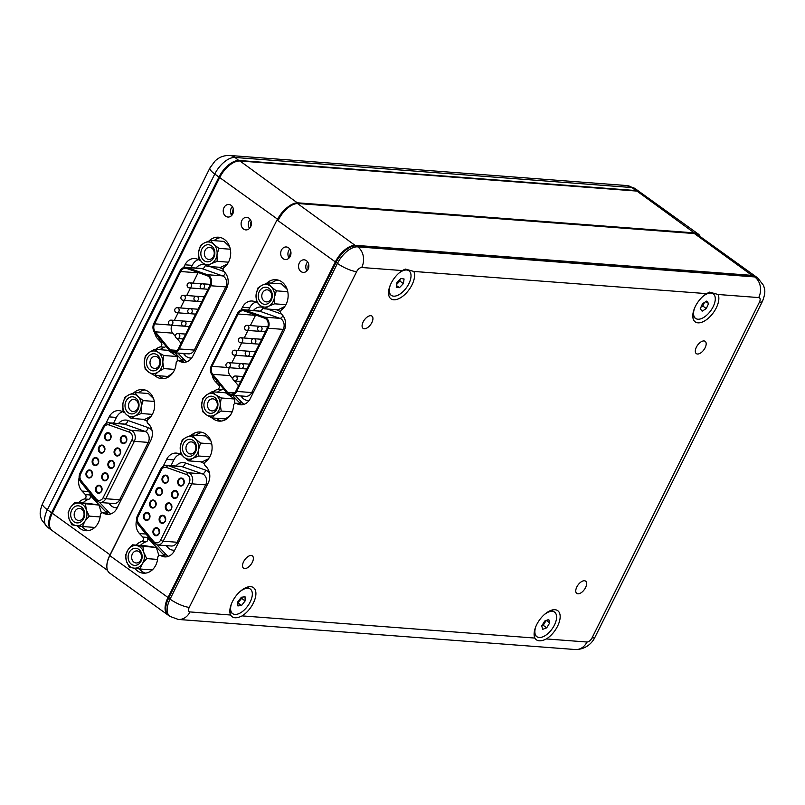 <?xml version="1.0" encoding="UTF-8"?>
<svg xmlns="http://www.w3.org/2000/svg" width="805" height="805" viewBox="0 0 805 805"><rect width="100%" height="100%" fill="white"/><g stroke="black" fill="none" stroke-linecap="round" stroke-linejoin="round"><path stroke-width="1.21" d="M133.7 392.89A16.13 13.182 -85.7 0 1 142.686 389.54A16.13 13.182 -85.7 0 1 152.688 413.7A16.13 13.182 -85.7 0 1 148.13 419.284A2.526 2.063 -85.7 0 0 147.979 423.531A12.608 10.294 -85.7 0 1 150.827 440.355L117.037 508.136A12.608 10.294 -85.7 0 1 107.317 514.395A12.608 10.294 -85.7 0 1 103.332 513.067A2.526 2.063 -85.7 0 0 100.293 515.22A16.13 13.182 -85.7 0 1 98.341 522.697A16.13 13.182 -85.7 0 1 85.904 530.706A16.13 13.182 -85.7 0 1 77.31 525.766M99.548 502.441L108.635 512.02L105.737 511.799L89.707 494.914A2.526 2.063 94.3 0 1 88.761 499.291A16.13 13.182 -85.7 0 0 82.945 502.964M88.761 499.291L84.414 498.959A2.526 2.063 -85.7 0 0 85.36 494.582L89.707 494.914M165.85 346.14A2.526 2.063 94.3 0 1 164.582 347.217A16.13 13.182 -85.7 0 0 160.024 349.702M164.582 347.217L160.235 346.885A2.526 2.063 -85.7 0 0 161.181 342.507L162.982 342.648M209.079 240.916A16.382 13.393 -85.7 0 1 218.527 237.213A16.382 13.393 -85.7 0 1 228.68 261.746A16.382 13.393 -85.7 0 1 224.122 267.371A2.526 2.063 -85.7 0 0 223.951 271.577A12.608 10.294 -85.7 0 1 226.648 288.281L192.858 356.062A12.608 10.294 -85.7 0 1 183.138 362.32A12.608 10.294 -85.7 0 1 179.163 360.992A2.526 2.063 -85.7 0 0 176.114 363.146A16.13 13.182 -85.7 0 1 174.162 370.622A16.13 13.182 -85.7 0 1 161.725 378.632A16.13 13.182 -85.7 0 1 154.721 375.462M241.882 220.469A6.299 5.152 -85.7 0 0 245.787 229.908A6.299 5.152 -85.7 0 0 250.647 226.779A6.299 5.152 -85.7 0 0 246.733 217.34A6.299 5.152 -85.7 0 0 241.882 220.469M250.224 219.443A6.299 5.152 -85.7 0 0 249.117 221.023A6.299 5.152 -85.7 0 0 249.54 228.358M223.991 207.61A6.299 5.152 -85.7 0 0 227.906 217.048A6.299 5.152 -85.7 0 0 232.766 213.919A6.299 5.152 -85.7 0 0 228.851 204.48A6.299 5.152 -85.7 0 0 223.991 207.61M232.333 206.583A6.299 5.152 -85.7 0 0 231.236 208.163A6.299 5.152 -85.7 0 0 231.659 215.499M220.681 237.596A16.382 13.393 -85.7 0 0 214.07 240.655M159.068 375.794A16.13 13.182 -85.7 0 0 163.918 378.581M81.919 526.44A16.13 13.182 -85.7 0 0 88.097 530.656M144.84 389.922A16.13 13.182 -85.7 0 0 138.561 392.77M168.124 615.101A20.165 10.405 -54.3 0 1 167.772 614.869A20.165 10.405 -54.3 0 1 167.953 597.612L335.333 261.897L277.131 220.047A20.165 10.405 125.7 0 1 287.053 207.66A20.165 10.405 -54.3 0 1 298.172 202.86L695.158 232.947A20.165 10.405 -54.3 0 1 698.237 234.014A20.165 10.405 -54.3 0 1 700.249 236.62M698.237 234.014L640.035 192.154A20.165 10.405 125.7 0 0 636.956 191.087L239.971 161A20.165 10.405 125.7 0 0 235.593 161.714A20.165 10.405 125.7 0 0 219.685 177.563L52.305 513.278A20.165 10.405 125.7 0 0 49.407 523.572A20.165 10.405 125.7 0 0 52.124 530.525L107.558 570.393M160.235 346.885A16.13 13.182 -85.7 0 0 155.677 349.37M154.671 332.525A12.608 10.294 -85.7 0 0 157.85 338.996L161.181 342.507M200.334 260.518L197.597 259.28A12.608 10.294 -85.7 0 0 194.719 258.546A12.608 10.294 -85.7 0 0 184.999 264.805L183.631 267.562M84.414 498.959A16.13 13.182 -85.7 0 0 78.598 502.632M79.132 477.788A12.608 10.294 -85.7 0 0 82.029 491.07L85.36 494.582M124.544 412.603L121.776 411.355A12.608 10.294 -85.7 0 0 118.899 410.62A12.608 10.294 -85.7 0 0 109.178 416.879L105.717 423.812M198.322 259.613A12.608 10.294 -85.7 0 0 192.244 265.358L191.097 267.663M177.905 353.043L184.456 359.946A12.608 10.294 -85.7 0 0 186.82 361.787M122.501 411.687A12.608 10.294 -85.7 0 0 116.423 417.433L113.565 423.168M108.635 512.02A12.608 10.294 -85.7 0 0 110.999 513.862M699.776 236.288A19.662 10.143 125.7 0 0 695.299 233.631L298.313 203.544A19.662 10.143 125.7 0 0 278.53 219.695M49.417 523.32A19.662 10.143 -54.3 0 1 49.427 523.079A19.662 10.143 -54.3 0 1 52.245 513.047L219.624 177.331A19.662 10.143 -54.3 0 1 235.13 161.875A19.662 10.143 -54.3 0 1 235.362 161.795A19.662 10.143 125.7 0 0 219.624 177.331L52.245 513.047A19.662 10.143 125.7 0 0 49.417 523.32M105.737 511.799A12.608 10.294 -85.7 0 0 107.679 513.399L103.332 513.067M142.978 419.284L147.124 421.146M184.456 359.946L181.558 359.724A12.608 10.294 -85.7 0 0 183.5 361.324L179.163 360.992M181.558 359.724L175.007 352.821M218.839 267.22L223.136 269.162M102.537 512.805L106.884 513.137A2.526 2.063 94.3 0 1 107.679 513.399M178.358 360.731L182.705 361.063A2.526 2.063 94.3 0 1 183.5 361.324M51.782 530.264A20.165 10.405 -54.3 0 1 51.419 530.022A20.165 10.405 -54.3 0 1 51.601 512.775L218.98 177.06A20.165 10.405 -54.3 0 1 239.266 160.497L636.262 190.584A20.165 10.405 -54.3 0 1 639.331 191.65A20.165 10.405 -54.3 0 1 639.673 191.912M206.714 261.776A8.573 7.004 94.3 0 1 200.928 252.166A8.573 7.004 94.3 0 1 208.978 244.801A8.573 7.004 94.3 0 1 214.764 254.41A8.573 7.004 94.3 0 1 206.714 261.776M210.095 247.407A6.048 4.941 -85.7 0 0 209.753 247.366A6.048 4.941 -85.7 0 0 204.39 252.81A6.048 4.941 -85.7 0 0 208.495 259.391A6.048 4.941 -85.7 0 0 208.837 259.431A6.048 4.941 -85.7 0 0 214.211 253.978A6.048 4.941 -85.7 0 0 210.095 247.407M210.578 240.393L213.728 244.297A11.34 9.268 -85.7 0 0 209.34 242.053A11.34 9.268 -85.7 0 0 204.561 242.818L210.578 240.393L224.062 241.409L229.667 246.793M207.127 266.334L201.975 262.279A11.34 9.268 -85.7 0 0 211.131 263.758A11.34 9.268 -85.7 0 0 217.008 254.772A11.34 9.268 -85.7 0 0 213.728 244.297L218.88 248.363L217.008 254.772L217.149 261.333L211.131 263.758L207.127 266.334L220.61 267.361L227.342 264M201.975 262.279L198.835 258.365L198.684 251.804L200.556 245.394L204.561 242.818A11.34 9.268 -85.7 0 0 198.684 251.804A11.34 9.268 -85.7 0 0 201.975 262.279M217.149 261.333L228.459 262.189M218.88 248.363L230.321 249.228M153.483 370.843A8.573 7.004 94.3 0 1 146.49 362.522A8.573 7.004 94.3 0 1 153.524 353.727A8.573 7.004 94.3 0 1 160.517 362.049A8.573 7.004 94.3 0 1 153.483 370.843M154.963 356.353A6.048 4.941 -85.7 0 0 150.002 362.29A6.048 4.941 -85.7 0 0 154.49 368.428A6.048 4.941 -85.7 0 0 154.942 368.438A6.048 4.941 -85.7 0 0 159.893 362.502A6.048 4.941 -85.7 0 0 155.405 356.363A6.048 4.941 -85.7 0 0 154.963 356.353M154.54 349.279L158.162 352.318A11.34 9.268 -85.7 0 0 153.524 350.96A11.34 9.268 -85.7 0 0 148.885 352.63L154.54 349.279L168.024 350.306L177.291 356.524L177.281 361.012M154.48 375.442L148.845 372.252A11.34 9.268 -85.7 0 0 158.122 371.94A11.34 9.268 -85.7 0 0 162.781 361.968A11.34 9.268 -85.7 0 0 158.162 352.318L163.807 355.508L162.781 361.968L163.777 368.589L158.122 371.94L154.48 375.442L167.963 376.468L172.803 372.896M148.845 372.252L145.212 369.223L144.216 362.602L145.242 356.142L148.885 352.63A11.34 9.268 -85.7 0 0 144.216 362.602A11.34 9.268 -85.7 0 0 148.845 372.252M163.777 368.589L174.705 369.415M163.807 355.508L177.291 356.524M130.812 413.84A8.573 7.004 94.3 0 1 125.117 404.14A8.573 7.004 94.3 0 1 133.238 396.885A8.573 7.004 94.3 0 1 138.933 406.585A8.573 7.004 94.3 0 1 130.812 413.84M134.334 399.491A6.048 4.941 -85.7 0 0 133.932 399.441A6.048 4.941 -85.7 0 0 128.569 404.855A6.048 4.941 -85.7 0 0 132.614 411.456A6.048 4.941 -85.7 0 0 133.016 411.506A6.048 4.941 -85.7 0 0 138.38 406.092A6.048 4.941 -85.7 0 0 134.334 399.491M134.888 392.488L137.987 396.452A11.34 9.268 -85.7 0 0 133.63 394.148A11.34 9.268 -85.7 0 0 128.84 394.842L134.888 392.488L148.372 393.504L153.503 398.566M131.185 418.389L126.063 414.263A11.34 9.268 -85.7 0 0 135.21 415.883A11.34 9.268 -85.7 0 0 141.167 406.978A11.34 9.268 -85.7 0 0 137.987 396.452L143.099 400.578L141.167 406.978L141.247 413.529L135.21 415.883L131.185 418.389L144.659 419.415L151.068 416.316M126.063 414.263L122.964 410.298L122.883 403.748L124.815 397.348L128.84 394.842A11.34 9.268 -85.7 0 0 122.883 403.748A11.34 9.268 -85.7 0 0 126.063 414.263M141.247 413.529L152.326 414.374M143.099 400.578L154.308 401.433M73.255 521.157A8.573 7.004 94.3 0 1 72.239 509.163A8.573 7.004 94.3 0 1 82.11 507.563A8.573 7.004 94.3 0 1 83.116 519.557A8.573 7.004 94.3 0 1 73.255 521.157M82.261 509.666A6.048 4.941 -85.7 0 0 79.584 508.438A6.048 4.941 -85.7 0 0 74.543 512.352A6.048 4.941 -85.7 0 0 76.002 519.265A6.048 4.941 -85.7 0 0 78.669 520.503A6.048 4.941 -85.7 0 0 83.71 516.579A6.048 4.941 -85.7 0 0 82.261 509.666M85.461 504.041L86.356 510.008A11.34 9.268 -85.7 0 0 83.539 505.359A11.34 9.268 -85.7 0 0 79.162 503.125L98.934 505.067L88.359 503.377L74.875 502.35L79.162 503.125A11.34 9.268 -85.7 0 0 70.488 507.472L74.875 502.35M101.47 513.077L98.934 505.067M71.917 524.83L69.009 518.712L68.113 512.745L70.488 507.472A11.34 9.268 -85.7 0 0 69.009 518.712A11.34 9.268 -85.7 0 0 76.203 525.595L71.917 524.83M82.502 526.52L76.203 525.595A11.34 9.268 -85.7 0 0 84.877 521.248A11.34 9.268 -85.7 0 0 86.356 510.008L89.275 516.126L84.877 521.248L82.502 526.52L94.789 527.446M89.275 516.126L100.122 516.941M183.802 321.094L171.203 320.138A2.526 2.063 94.3 0 1 170.821 325.16L183.862 326.156A2.526 2.063 -85.7 0 0 184.234 326.136M190 308.667L177.392 307.711A2.526 2.063 94.3 0 1 177.019 312.743L190.05 313.729A2.526 2.063 -85.7 0 0 190.423 313.709M196.189 296.24L183.59 295.284A2.526 2.063 94.3 0 1 183.208 300.315L196.249 301.301A2.526 2.063 -85.7 0 0 196.621 301.291M202.387 283.813L189.789 282.857A2.526 2.063 94.3 0 1 189.406 287.888L202.447 288.874A2.526 2.063 -85.7 0 0 202.82 288.864M210.014 285.252A6.551 5.353 -85.7 0 0 208.284 276.306A6.551 5.353 -85.7 0 0 207.096 275.682L186.851 268.508A6.551 5.353 -85.7 0 0 185.703 268.266A6.551 5.353 -85.7 0 0 180.652 271.526L154.57 323.841A6.551 5.353 -85.7 0 0 155.285 331.821L170.107 349.873A6.551 5.353 -85.7 0 0 173.457 351.694A6.551 5.353 -85.7 0 0 178.509 348.444L210.014 285.252M208.716 275.431A7.567 6.178 -85.7 0 0 207.348 274.716L187.102 267.542A7.567 6.178 -85.7 0 0 185.784 267.26A7.567 6.178 -85.7 0 0 179.958 271.013L153.866 323.338A7.567 6.178 -85.7 0 0 154.691 332.546L169.513 350.588A7.567 6.178 -85.7 0 0 173.377 352.701A7.567 6.178 -85.7 0 0 179.203 348.947L210.709 285.755A7.567 6.178 -85.7 0 0 208.716 275.431M198.201 272.533A6.551 5.353 -85.7 0 0 198.04 272.835L192.928 283.098M190.493 287.969L186.73 295.526M184.305 300.396L180.531 307.953M178.106 312.823L174.343 320.37M171.908 325.25A6.551 5.353 -85.7 0 0 172.673 333.139L175.389 336.45M176.969 338.382L181.044 343.343M232.705 211.826L231.236 214.784M191.147 435.364A16.13 13.182 -85.7 0 1 200.123 432.023A16.13 13.182 -85.7 0 1 210.125 456.173A16.13 13.182 -85.7 0 1 205.567 461.768A2.526 2.063 -85.7 0 0 205.426 466.004A12.608 10.294 -85.7 0 1 208.264 482.839L174.474 550.61A12.608 10.294 -85.7 0 1 164.753 556.879A12.608 10.294 -85.7 0 1 160.779 555.551A2.526 2.063 -85.7 0 0 157.74 557.704A16.13 13.182 -85.7 0 1 155.788 565.17A16.13 13.182 -85.7 0 1 143.34 573.19A16.13 13.182 -85.7 0 1 134.757 568.25M156.995 544.925L166.082 554.494L163.184 554.283L147.154 537.388A2.526 2.063 94.3 0 1 146.198 541.765A16.13 13.182 -85.7 0 0 140.392 545.448M146.198 541.765L141.851 541.433A2.526 2.063 -85.7 0 0 142.807 537.066L147.154 537.388M223.297 388.614A2.526 2.063 94.3 0 1 222.019 389.69A16.13 13.182 -85.7 0 0 217.471 392.176M222.019 389.69L217.672 389.368A2.526 2.063 -85.7 0 0 218.628 384.991L220.429 385.122M266.525 283.4A16.382 13.393 -85.7 0 1 275.964 279.697A16.382 13.393 -85.7 0 1 286.127 304.23A16.382 13.393 -85.7 0 1 281.559 309.855A2.526 2.063 -85.7 0 0 281.398 314.061A12.608 10.294 -85.7 0 1 284.084 330.764L250.295 398.535A12.608 10.294 -85.7 0 1 240.574 404.804A12.608 10.294 -85.7 0 1 236.6 403.476A2.526 2.063 -85.7 0 0 233.561 405.629A16.13 13.182 -85.7 0 1 231.609 413.096A16.13 13.182 -85.7 0 1 219.171 421.116A16.13 13.182 -85.7 0 1 212.168 417.936M299.319 262.953A6.299 5.152 -85.7 0 0 303.223 272.392A6.299 5.152 -85.7 0 0 308.084 269.252A6.299 5.152 -85.7 0 0 304.179 259.824A6.299 5.152 -85.7 0 0 299.319 262.953M307.661 261.927A6.299 5.152 -85.7 0 0 306.564 263.507A6.299 5.152 -85.7 0 0 306.987 270.832M281.438 250.093A6.299 5.152 -85.7 0 0 285.342 259.532A6.299 5.152 -85.7 0 0 290.202 256.393A6.299 5.152 -85.7 0 0 286.298 246.964A6.299 5.152 -85.7 0 0 281.438 250.093M289.78 249.067A6.299 5.152 -85.7 0 0 288.683 250.647A6.299 5.152 -85.7 0 0 289.106 257.972M278.127 280.08A16.382 13.393 -85.7 0 0 271.516 283.139M216.505 418.268A16.13 13.182 -85.7 0 0 221.355 421.055M139.366 568.914A16.13 13.182 -85.7 0 0 145.534 573.13M202.286 432.406A16.13 13.182 -85.7 0 0 196.007 435.243M402.319 270.571A18.153 9.358 125.7 0 0 391.129 283.3A18.153 9.358 125.7 0 0 388.523 292.557A18.153 9.358 125.7 0 0 397.288 299.279A18.153 9.358 125.7 0 0 411.989 284.879A18.153 9.358 125.7 0 0 413.851 271.446L405.338 269.071L402.319 270.571L361.717 267.502A5.041 2.596 125.7 0 0 356.645 271.637A15.124 3.894 26.5 0 1 337.436 263.416L336.037 262.41L168.648 598.115A20.165 10.405 125.7 0 0 165.76 608.409A20.165 10.405 125.7 0 0 168.466 615.372L169.875 616.378A20.165 10.405 -54.3 0 1 170.056 599.131L337.436 263.416A20.165 10.405 -54.3 0 1 357.722 246.853L754.708 276.93A20.165 10.405 -54.3 0 1 757.787 278.007L756.388 276.99A20.165 10.405 125.7 0 0 753.309 275.924L356.323 245.847A20.165 10.405 125.7 0 0 351.936 246.551A20.165 10.405 125.7 0 0 336.037 262.41L168.587 597.894L335.977 262.178A19.662 10.143 -54.3 0 1 351.483 246.722A19.662 10.143 -54.3 0 1 351.704 246.642A19.662 10.143 125.7 0 0 335.977 262.178L335.333 261.897A20.165 10.405 -54.3 0 1 355.619 245.344L752.605 275.421A20.165 10.405 -54.3 0 1 755.684 276.487A20.165 10.405 -54.3 0 1 756.026 276.759M217.672 389.368A16.13 13.182 -85.7 0 0 213.124 391.844M212.107 374.999A12.608 10.294 -85.7 0 0 215.297 381.479L218.628 384.991M257.781 302.992L255.034 301.764A12.608 10.294 -85.7 0 0 252.156 301.02A12.608 10.294 -85.7 0 0 242.446 307.289L241.067 310.036M141.851 541.433A16.13 13.182 -85.7 0 0 136.045 545.116M136.568 520.272A12.608 10.294 -85.7 0 0 139.476 533.554L142.807 537.066M181.99 455.087L179.213 453.839A12.608 10.294 -85.7 0 0 176.335 453.094A12.608 10.294 -85.7 0 0 166.625 459.363L163.163 466.296M106.864 565.804A19.662 10.143 -54.3 0 1 106.864 565.563A19.662 10.143 -54.3 0 1 109.691 555.531L277.071 219.815L109.752 555.752A20.165 10.405 125.7 0 0 106.854 566.046A20.165 10.405 125.7 0 0 109.561 573.009L167.772 614.869M255.769 302.086A12.608 10.294 -85.7 0 0 249.691 307.832L248.534 310.136M235.352 395.527L241.903 402.43A12.608 10.294 -85.7 0 0 244.257 404.271M179.948 454.161A12.608 10.294 -85.7 0 0 173.87 459.907L171.002 465.642M166.082 554.494A12.608 10.294 -85.7 0 0 168.436 556.346M109.691 555.531L168.587 597.894A19.662 10.143 125.7 0 0 165.77 608.167A19.662 10.143 -54.3 0 1 165.77 607.926A19.662 10.143 -54.3 0 1 168.587 597.894L170.056 599.131A15.124 3.894 26.5 0 0 189.266 607.352A5.041 2.596 125.7 0 0 189.99 611.931L230.592 615.01C232.615 618.371 236.459 618.663 242.124 615.885A18.153 9.358 125.7 0 0 253.303 603.156A18.153 9.358 125.7 0 0 246.763 587.308A18.153 9.358 125.7 0 0 232.444 601.577A18.153 9.358 125.7 0 0 229.838 610.834A18.153 9.358 125.7 0 0 230.592 615.01M163.184 554.283A12.608 10.294 -85.7 0 0 165.126 555.883L160.779 555.551M200.425 461.758L204.561 463.63M241.903 402.43L239.005 402.208A12.608 10.294 -85.7 0 0 240.947 403.808L236.6 403.476M239.005 402.208L232.454 395.305M276.276 309.704L280.583 311.646M159.984 555.279L164.331 555.611A2.526 2.063 94.3 0 1 165.126 555.883M235.805 403.214L240.152 403.536A2.526 2.063 94.3 0 1 240.947 403.808M363.166 321.899A7.567 3.904 125.7 0 0 363.095 328.37A7.567 3.904 125.7 0 0 371.86 322.564A7.567 3.904 125.7 0 0 371.92 316.093A7.567 3.904 125.7 0 0 363.166 321.899M696.395 347.156A7.567 3.904 125.7 0 0 696.325 353.626A7.567 3.904 125.7 0 0 705.089 347.81A7.567 3.904 125.7 0 0 705.16 341.34A7.567 3.904 125.7 0 0 696.395 347.156M576.843 586.946A7.567 3.904 125.7 0 0 576.772 593.416A7.567 3.904 125.7 0 0 585.537 587.61A7.567 3.904 125.7 0 0 585.597 581.14A7.567 3.904 125.7 0 0 576.843 586.946M243.603 561.699A7.567 3.904 125.7 0 0 243.533 568.169A7.567 3.904 125.7 0 0 252.297 562.353A7.567 3.904 125.7 0 0 252.368 555.893A7.567 3.904 125.7 0 0 243.603 561.699M546.384 638.939A18.153 9.358 125.7 0 0 557.563 626.21A18.153 9.358 125.7 0 0 551.012 610.361A18.153 9.358 125.7 0 0 536.704 624.63A18.153 9.358 125.7 0 0 534.097 633.887A18.153 9.358 125.7 0 0 534.842 638.063C536.875 641.424 540.719 641.716 546.384 638.939L586.976 642.018A5.041 2.596 125.7 0 0 592.047 637.872L759.427 302.157A5.041 2.596 125.7 0 0 758.702 297.578L718.11 294.499L709.597 292.124L706.579 293.634A18.153 9.358 125.7 0 0 695.389 306.353A18.153 9.358 125.7 0 0 692.783 315.62A18.153 9.358 125.7 0 0 701.547 322.332A18.153 9.358 125.7 0 0 716.249 307.933A18.153 9.358 125.7 0 0 718.11 294.499M398.717 273.298A15.124 7.798 -54.3 0 1 408.99 270.802A15.124 7.798 -54.3 0 1 408.507 284.406A15.124 7.798 -54.3 0 1 391.331 295.365L390.626 294.851A15.124 7.798 -54.3 0 1 388.644 290.977M391.331 295.365A15.124 7.798 -54.3 0 1 390.415 284.829M400.87 278.48L396.946 282.575L396.231 287.174L399.451 287.677L403.375 283.591L404.08 278.993L400.87 278.48M403.959 269.665A15.124 7.798 -54.3 0 1 408.286 270.299L408.99 270.802M396.664 284.406L399.864 281.066L400.145 279.234M399.864 281.066L403.375 283.591M396.483 285.554L399.451 287.677M240.031 591.564A15.124 7.798 -54.3 0 1 250.305 589.079A15.124 7.798 -54.3 0 1 250.979 600.198A15.124 7.798 -54.3 0 1 232.645 613.631L231.941 613.128A15.124 7.798 -54.3 0 1 229.958 609.254M232.645 613.631A15.124 7.798 -54.3 0 1 231.729 603.096M241.399 597.23L237.807 601.798L237.888 605.923L241.55 605.481L245.133 600.912L245.052 596.787L241.399 597.23M245.294 587.932A15.124 7.798 -54.3 0 1 249.6 588.576L250.305 589.079M237.837 602.985L241.631 598.387L241.601 597.199M241.631 598.387L245.133 600.912M238.049 602.965L241.55 605.481M544.291 614.628A15.124 7.798 -54.3 0 1 554.565 612.132A15.124 7.798 -54.3 0 1 556.154 620.474A15.124 7.798 -54.3 0 1 547.541 633.897A15.124 7.798 -54.3 0 1 536.905 636.695L536.2 636.181A15.124 7.798 -54.3 0 1 534.218 632.307M536.905 636.695A15.124 7.798 -54.3 0 1 535.315 628.353A15.124 7.798 -54.3 0 1 535.989 626.159M544.754 621.007L541.725 625.928L542.701 629.329L546.706 627.82L549.745 622.899L548.769 619.488L544.754 621.007M549.553 610.985A15.124 7.798 -54.3 0 1 553.86 611.629L554.565 612.132M546.303 620.424L549.745 622.899M541.775 625.837L543.204 625.294L546.182 620.464M543.204 625.294L546.706 627.82M702.976 296.351A15.124 7.798 -54.3 0 1 713.25 293.855A15.124 7.798 -54.3 0 1 715.273 299.38A15.124 7.798 -54.3 0 1 707.474 314.493A15.124 7.798 -54.3 0 1 695.59 318.418L694.886 317.915A15.124 7.798 -54.3 0 1 692.904 314.031M695.59 318.418A15.124 7.798 -54.3 0 1 693.568 312.893A15.124 7.798 -54.3 0 1 694.675 307.882M702.513 303.696L700.239 308.738L702.141 311.173L706.317 308.577L708.591 303.535L706.689 301.1L702.513 303.696M708.219 292.718A15.124 7.798 -54.3 0 1 712.546 293.352L713.25 293.855M705.894 301.593L708.591 303.535M700.913 307.238L702.815 306.051L704.415 302.519M702.815 306.051L706.317 308.577M264.161 304.26A8.573 7.004 94.3 0 1 258.365 294.65A8.573 7.004 94.3 0 1 266.415 287.274A8.573 7.004 94.3 0 1 272.211 296.884A8.573 7.004 94.3 0 1 264.161 304.26M267.532 289.88A6.048 4.941 -85.7 0 0 267.2 289.84A6.048 4.941 -85.7 0 0 261.826 295.294A6.048 4.941 -85.7 0 0 265.942 301.865A6.048 4.941 -85.7 0 0 266.284 301.905A6.048 4.941 -85.7 0 0 271.647 296.461A6.048 4.941 -85.7 0 0 267.532 289.88M268.025 282.867L271.164 286.781A11.34 9.268 -85.7 0 0 266.787 284.527A11.34 9.268 -85.7 0 0 262.007 285.292L268.025 282.867L281.509 283.893L287.103 289.267M264.573 308.818L259.411 304.753A11.34 9.268 -85.7 0 0 268.578 306.242A11.34 9.268 -85.7 0 0 274.455 297.246A11.34 9.268 -85.7 0 0 271.164 286.781L276.326 290.836L274.455 297.246L274.596 303.817L268.578 306.242L264.573 308.818L278.047 309.834L284.789 306.474M259.411 304.753L256.272 300.849L256.131 294.288L258.002 287.878L262.007 285.292A11.34 9.268 -85.7 0 0 256.131 294.288A11.34 9.268 -85.7 0 0 259.411 304.753M274.596 303.817L285.896 304.672M276.326 290.836L287.767 291.702M210.93 413.327A8.573 7.004 94.3 0 1 203.927 405.006A8.573 7.004 94.3 0 1 210.96 396.201A8.573 7.004 94.3 0 1 217.954 404.523A8.573 7.004 94.3 0 1 210.93 413.327M212.409 398.837A6.048 4.941 -85.7 0 0 207.449 404.774A6.048 4.941 -85.7 0 0 211.936 410.902A6.048 4.941 -85.7 0 0 212.379 410.912A6.048 4.941 -85.7 0 0 217.34 404.975A6.048 4.941 -85.7 0 0 212.852 398.837A6.048 4.941 -85.7 0 0 212.409 398.837M211.987 391.763L215.609 394.792A11.34 9.268 -85.7 0 0 210.97 393.434A11.34 9.268 -85.7 0 0 206.322 395.114L211.987 391.763L225.46 392.78L234.728 399.008L234.718 403.486M211.926 417.926L206.281 414.736A11.34 9.268 -85.7 0 0 215.569 414.414A11.34 9.268 -85.7 0 0 220.228 404.452A11.34 9.268 -85.7 0 0 215.609 394.792L221.254 397.982L220.228 404.452L221.224 411.063L215.569 414.414L211.926 417.926L225.4 418.942L230.25 415.37M206.281 414.736L202.659 411.697L201.663 405.086L202.689 398.616L206.322 395.114A11.34 9.268 -85.7 0 0 201.663 405.086A11.34 9.268 -85.7 0 0 206.281 414.736M221.224 411.063L232.152 411.888M221.254 397.982L234.728 399.008M188.259 456.314A8.573 7.004 94.3 0 1 182.564 446.614A8.573 7.004 94.3 0 1 190.684 439.369A8.573 7.004 94.3 0 1 196.38 449.059A8.573 7.004 94.3 0 1 188.259 456.314M191.771 441.965A6.048 4.941 -85.7 0 0 191.379 441.915A6.048 4.941 -85.7 0 0 186.005 447.328A6.048 4.941 -85.7 0 0 190.061 453.929A6.048 4.941 -85.7 0 0 190.463 453.98A6.048 4.941 -85.7 0 0 195.826 448.566A6.048 4.941 -85.7 0 0 191.771 441.965M192.335 434.962L195.434 438.936A11.34 9.268 -85.7 0 0 191.077 436.622A11.34 9.268 -85.7 0 0 186.287 437.316L192.335 434.962L205.808 435.988L210.95 441.049M188.622 460.873L183.51 456.747A11.34 9.268 -85.7 0 0 192.647 458.367A11.34 9.268 -85.7 0 0 198.614 449.462A11.34 9.268 -85.7 0 0 195.434 438.936L200.546 443.062L198.614 449.462L198.694 456.012L192.647 458.367L188.622 460.873L202.105 461.889L208.515 458.8M183.51 456.747L180.411 452.772L180.33 446.222L182.262 439.822L186.287 437.316A11.34 9.268 -85.7 0 0 180.33 446.222A11.34 9.268 -85.7 0 0 183.51 456.747M198.694 456.012L209.773 456.848M200.546 443.062L211.755 443.907M130.692 563.641A8.573 7.004 94.3 0 1 129.686 551.636A8.573 7.004 94.3 0 1 139.557 550.036A8.573 7.004 94.3 0 1 140.563 562.041A8.573 7.004 94.3 0 1 130.692 563.641M139.698 552.15A6.048 4.941 -85.7 0 0 137.031 550.912A6.048 4.941 -85.7 0 0 131.99 554.836A6.048 4.941 -85.7 0 0 133.449 561.749A6.048 4.941 -85.7 0 0 136.115 562.977A6.048 4.941 -85.7 0 0 141.157 559.062A6.048 4.941 -85.7 0 0 139.698 552.15M142.898 546.525L143.803 552.482A11.34 9.268 -85.7 0 0 140.986 547.833A11.34 9.268 -85.7 0 0 136.598 545.599L156.381 547.541L145.796 545.85L132.322 544.834L136.598 545.599A11.34 9.268 -85.7 0 0 127.925 549.956L132.322 544.834M158.907 555.561L156.381 547.541M129.364 567.314L126.445 561.196L125.55 555.229L127.925 549.956A11.34 9.268 -85.7 0 0 126.445 561.196A11.34 9.268 -85.7 0 0 133.64 568.078L129.364 567.314M139.949 568.994L133.64 568.078A11.34 9.268 -85.7 0 0 142.324 563.721A11.34 9.268 -85.7 0 0 143.803 552.482L146.711 558.6L142.324 563.721L139.949 568.994L152.236 569.93M146.711 558.6L157.559 559.425M241.248 363.568L228.64 362.612A2.526 2.063 94.3 0 1 228.258 367.644L241.299 368.63A2.526 2.063 -85.7 0 0 241.671 368.62M247.437 351.141L234.839 350.195A2.526 2.063 94.3 0 1 234.456 355.216L247.497 356.202A2.526 2.063 -85.7 0 0 247.87 356.192M253.635 338.724L241.037 337.768A2.526 2.063 94.3 0 1 240.655 342.789L253.696 343.775A2.526 2.063 -85.7 0 0 254.068 343.765M259.834 326.297L247.226 325.341A2.526 2.063 94.3 0 1 246.843 330.362L259.884 331.358A2.526 2.063 -85.7 0 0 260.257 331.338M267.451 327.726A6.551 5.353 -85.7 0 0 265.72 318.78A6.551 5.353 -85.7 0 0 264.533 318.156L244.297 310.982A6.551 5.353 -85.7 0 0 243.15 310.74A6.551 5.353 -85.7 0 0 238.099 314L212.007 366.315A6.551 5.353 -85.7 0 0 212.721 374.305L227.543 392.347A6.551 5.353 -85.7 0 0 230.894 394.178A6.551 5.353 -85.7 0 0 235.946 390.918L267.451 327.726M266.153 317.915A7.567 6.178 -85.7 0 0 264.785 317.19L244.549 310.016A7.567 6.178 -85.7 0 0 243.231 309.734A7.567 6.178 -85.7 0 0 237.395 313.497L211.313 365.812A7.567 6.178 -85.7 0 0 212.138 375.029L226.95 393.071A7.567 6.178 -85.7 0 0 230.824 395.185A7.567 6.178 -85.7 0 0 236.65 391.421L268.156 328.239A7.567 6.178 -85.7 0 0 266.153 317.915M255.648 315.007A6.551 5.353 -85.7 0 0 255.487 315.319L250.365 325.572M247.94 330.452L244.177 337.999M241.742 342.87L237.978 350.427M235.553 355.297L231.78 362.854M229.355 367.724A6.551 5.353 -85.7 0 0 230.109 375.623L232.826 378.934M234.416 380.856L238.491 385.826M290.152 254.3L288.673 257.258M277.433 219.091L214.774 174.031L47.394 509.746A20.165 10.405 125.7 0 0 47.213 526.993L51.419 530.022M298.313 203.544L239.971 161M110.044 554.806L47.394 509.746A15.124 3.894 26.5 0 1 42.554 503.658C38.62 513.791 40.542 515.955 41.437 519.537L47.213 526.993M695.299 233.631L636.956 191.087M88.57 491.563L82.029 491.07M116.423 417.433L109.178 416.879M160.125 339.167L157.85 338.996M192.244 265.358L184.999 264.805M239.367 160.98L235.06 157.468A20.165 10.405 125.7 0 0 214.774 174.031A15.124 3.894 26.5 0 1 209.934 167.943L214.925 161.171C218.869 157.237 223.79 155.335 229.687 155.466A15.124 12.357 94.3 0 1 235.06 157.468L632.046 187.555L636.342 191.037M635.125 188.622A20.165 10.405 125.7 0 0 632.046 187.555A15.124 12.357 94.3 0 0 626.672 185.553L635.125 188.622L639.331 191.65M210.377 284.376L202.84 283.813A2.526 2.063 94.3 0 1 202.458 288.834A2.526 2.063 94.3 0 1 201.562 288.502M204.249 296.814L196.651 296.23A2.526 2.063 94.3 0 1 196.269 301.261A2.526 2.063 94.3 0 1 195.374 300.929M198.05 309.231L190.453 308.657A2.526 2.063 94.3 0 1 190.071 313.688A2.526 2.063 94.3 0 1 189.175 313.356M191.862 321.658L184.254 321.084A2.526 2.063 94.3 0 1 183.872 326.116A2.526 2.063 94.3 0 1 182.977 325.784M185.663 334.085L178.056 333.512A2.526 2.063 94.3 0 1 177.684 338.543A2.526 2.063 94.3 0 1 176.788 338.201M171.203 320.138A2.526 2.526 0 0 0 169.543 324.697A2.526 2.526 0 0 0 170.821 325.16A2.526 2.063 94.3 0 1 169.925 324.828M177.392 307.711A2.526 2.526 0 0 0 175.732 312.27A2.526 2.526 0 0 0 177.019 312.743A2.526 2.063 94.3 0 1 176.114 312.4M183.59 295.284A2.526 2.526 0 0 0 181.93 299.842A2.526 2.526 0 0 0 183.208 300.315A2.526 2.063 94.3 0 1 182.312 299.983M189.789 282.857A2.526 2.526 0 0 0 188.129 287.415A2.526 2.526 0 0 0 189.406 287.888A2.526 2.063 94.3 0 1 188.511 287.556M210.709 285.755L225.782 286.892A4.035 1.036 -153.5 0 1 227.131 287.194M173.377 352.701L188.44 353.848A7.567 6.178 -85.7 0 0 194.277 350.084L225.782 286.892A7.567 6.178 -85.7 0 0 223.78 276.578A7.567 6.178 -85.7 0 0 222.411 275.853L202.176 268.679A7.567 6.178 -85.7 0 0 200.848 268.397L185.784 267.26M207.348 274.716L222.411 275.853A4.035 2.274 -70.5 0 0 225.42 273.106M209.914 266.546L223.86 271.486M191.64 358.044A11.592 9.479 94.3 0 1 184.536 354.804L183.429 353.465M196.007 268.035A11.592 9.479 94.3 0 1 205.023 264.835M187.102 267.542L202.176 268.679A4.035 2.274 -70.5 0 0 205.456 265.157M179.203 348.947L194.277 350.084A4.035 1.036 -153.5 0 1 195.675 350.396M180.652 271.526L198.04 272.835M154.57 323.841L170.157 325.019M155.285 331.821L172.673 333.139M170.107 349.873L177.04 350.396M185.301 353.606A4.035 1.771 -39.4 0 1 184.536 354.804M125.248 436.431A3.532 2.888 -85.7 0 0 124.111 436.048A3.532 2.888 -85.7 0 0 121.102 438.554A3.532 2.888 -85.7 0 0 122.32 442.619A3.532 2.888 -85.7 0 0 123.578 443.092A3.532 2.888 -85.7 0 0 126.586 440.587A3.532 2.888 -85.7 0 0 125.369 436.521M125.298 436.058A4.035 3.3 94.3 0 1 126.365 441.563A4.035 3.3 94.3 0 1 121.817 443.032A4.035 3.3 94.3 0 1 120.75 437.528A4.035 3.3 94.3 0 1 125.298 436.058M119.049 448.858A3.532 2.888 -85.7 0 0 117.912 448.476A3.532 2.888 -85.7 0 0 114.914 450.981A3.532 2.888 -85.7 0 0 116.131 455.046A3.532 2.888 -85.7 0 0 117.379 455.509A3.532 2.888 -85.7 0 0 120.388 453.014A3.532 2.888 -85.7 0 0 119.17 448.938M119.1 448.486A4.035 3.3 94.3 0 1 120.166 453.99A4.035 3.3 94.3 0 1 115.618 455.459A4.035 3.3 94.3 0 1 114.552 449.955A4.035 3.3 94.3 0 1 119.1 448.486M112.851 461.285A3.532 2.888 -85.7 0 0 111.724 460.903A3.532 2.888 -85.7 0 0 108.715 463.398A3.532 2.888 -85.7 0 0 109.933 467.474A3.532 2.888 -85.7 0 0 111.191 467.936A3.532 2.888 -85.7 0 0 114.189 465.441A3.532 2.888 -85.7 0 0 112.972 461.366M112.901 460.913A4.035 3.3 94.3 0 1 113.968 466.417A4.035 3.3 94.3 0 1 109.43 467.886A4.035 3.3 94.3 0 1 108.363 462.382A4.035 3.3 94.3 0 1 112.901 460.913M106.652 473.712A3.532 2.888 -85.7 0 0 105.525 473.33A3.532 2.888 -85.7 0 0 102.517 475.825A3.532 2.888 -85.7 0 0 103.734 479.901A3.532 2.888 -85.7 0 0 104.992 480.364A3.532 2.888 -85.7 0 0 108.001 477.868A3.532 2.888 -85.7 0 0 106.783 473.793M106.713 473.34A4.035 3.3 94.3 0 1 107.769 478.844A4.035 3.3 94.3 0 1 103.231 480.313A4.035 3.3 94.3 0 1 102.165 474.809A4.035 3.3 94.3 0 1 106.713 473.34M100.464 486.14A3.532 2.888 -85.7 0 0 99.327 485.757A3.532 2.888 -85.7 0 0 96.328 488.253A3.532 2.888 -85.7 0 0 97.546 492.328A3.532 2.888 -85.7 0 0 98.794 492.791A3.532 2.888 -85.7 0 0 101.802 490.295A3.532 2.888 -85.7 0 0 100.585 486.22M100.514 485.767A4.035 3.3 94.3 0 1 101.581 491.271A4.035 3.3 94.3 0 1 97.033 492.741A4.035 3.3 94.3 0 1 95.966 487.236A4.035 3.3 94.3 0 1 100.514 485.767M90.935 470.845A3.532 2.888 -85.7 0 0 89.808 470.462A3.532 2.888 -85.7 0 0 86.799 472.968A3.532 2.888 -85.7 0 0 88.017 477.033A3.532 2.888 -85.7 0 0 89.275 477.506A3.532 2.888 -85.7 0 0 92.273 475A3.532 2.888 -85.7 0 0 91.056 470.935M90.985 470.472A4.035 3.3 94.3 0 1 92.052 475.976A4.035 3.3 94.3 0 1 87.514 477.446A4.035 3.3 94.3 0 1 86.447 471.941A4.035 3.3 94.3 0 1 90.985 470.472M97.133 458.417A3.532 2.888 -85.7 0 0 95.996 458.035A3.532 2.888 -85.7 0 0 92.998 460.541A3.532 2.888 -85.7 0 0 94.215 464.606A3.532 2.888 -85.7 0 0 95.463 465.079A3.532 2.888 -85.7 0 0 98.472 462.573A3.532 2.888 -85.7 0 0 97.254 458.508M97.184 458.045A4.035 3.3 94.3 0 1 98.25 463.549A4.035 3.3 94.3 0 1 93.702 465.018A4.035 3.3 94.3 0 1 92.635 459.514A4.035 3.3 94.3 0 1 97.184 458.045M103.332 445.99A3.532 2.888 -85.7 0 0 102.195 445.608A3.532 2.888 -85.7 0 0 99.196 448.113A3.532 2.888 -85.7 0 0 100.404 452.179A3.532 2.888 -85.7 0 0 101.661 452.651A3.532 2.888 -85.7 0 0 104.67 450.146A3.532 2.888 -85.7 0 0 103.453 446.081M103.382 445.618A4.035 3.3 94.3 0 1 104.449 451.122A4.035 3.3 94.3 0 1 99.901 452.601A4.035 3.3 94.3 0 1 98.834 447.087A4.035 3.3 94.3 0 1 103.382 445.618M109.52 433.573A3.532 2.888 -85.7 0 0 108.393 433.191A3.532 2.888 -85.7 0 0 105.385 435.686A3.532 2.888 -85.7 0 0 106.602 439.761A3.532 2.888 -85.7 0 0 107.86 440.224A3.532 2.888 -85.7 0 0 110.859 437.719A3.532 2.888 -85.7 0 0 109.651 433.654M109.571 433.191A4.035 3.3 94.3 0 1 110.637 438.705A4.035 3.3 94.3 0 1 106.099 440.174A4.035 3.3 94.3 0 1 105.032 434.67A4.035 3.3 94.3 0 1 109.571 433.191M130.309 432.677A5.544 4.528 -85.7 0 0 129.313 432.154L109.067 424.98A5.544 4.528 -85.7 0 0 103.825 427.525L80.641 474.034A5.544 4.528 -85.7 0 0 81.245 480.796L96.067 498.838A5.544 4.528 -85.7 0 0 103.171 497.631L131.779 440.244A5.544 4.528 -85.7 0 0 130.309 432.677M103.825 427.525A2.013 0.523 26.5 0 1 103.181 426.72C105.455 423.601 107.538 422.313 109.41 422.846A7.567 6.178 94.3 0 1 110.728 423.128L130.974 430.303A7.567 6.178 94.3 0 1 132.342 431.027A7.567 6.178 94.3 0 1 134.344 441.341L148.251 442.398A4.035 1.036 -153.5 0 1 149.65 442.71M131.779 440.244A2.013 0.523 26.5 0 0 134.344 441.341L105.737 498.728L119.643 499.774L148.251 442.398A7.567 6.178 -85.7 0 0 146.248 432.074A7.567 6.178 -85.7 0 0 144.88 431.359L130.974 430.303A2.013 1.137 109.5 0 0 129.313 432.154M118.476 423.541A11.592 9.479 94.3 0 1 127.965 420.492L148.211 427.656A11.592 9.479 94.3 0 1 150.304 428.763A11.592 9.479 94.3 0 1 152.004 430.333M117.248 507.714A11.592 9.479 94.3 0 1 109.903 504.494L108.796 503.155M109.067 424.98A2.013 1.137 109.5 0 1 110.728 423.128L124.644 424.185A7.567 6.178 -85.7 0 0 123.316 423.903L109.41 422.846M148.211 427.656A4.035 2.274 -70.5 0 1 144.88 431.359L124.644 424.185A4.035 2.274 -70.5 0 0 127.965 420.492M103.171 497.631A2.013 0.523 26.5 0 0 105.737 498.728A7.567 6.178 94.3 0 1 99.901 502.481L113.807 503.538A7.567 6.178 -85.7 0 0 119.643 499.774A4.035 1.036 -153.5 0 1 121.042 500.086M110.667 503.296A4.035 1.771 -39.4 0 1 109.903 504.494M103.181 426.72L79.987 473.219A2.013 0.523 26.5 0 0 80.641 474.034M81.245 480.796A2.013 0.886 140.6 0 0 80.842 482.165L95.664 500.207L99.901 502.481M96.067 498.838A2.013 0.886 140.6 0 0 95.664 500.207M355.709 245.827L297.488 203.534M752.695 275.884L694.403 233.561M146.007 534.047L139.476 533.554M173.87 459.907L166.625 459.363M217.571 381.651L215.297 381.479M249.691 307.832L242.446 307.289M242.124 615.885L534.842 638.063M706.579 293.634L413.851 271.446M356.645 271.637L189.266 607.352M361.717 267.502A15.124 12.357 94.3 0 0 357.722 246.853L356.323 245.847M758.702 297.578A15.124 12.357 94.3 0 0 754.708 276.93L753.309 275.924M189.99 611.931A15.124 12.357 94.3 0 1 178.328 619.448L575.313 649.534C587.68 649.504 593.416 640.71 595.066 637.057L762.446 301.342C766.38 291.209 764.458 289.045 763.563 285.463L757.787 278.007M586.976 642.018A15.124 12.357 94.3 0 1 575.313 649.534M592.047 637.872A15.124 3.894 26.5 0 0 595.066 637.057M759.427 302.157A15.124 3.894 26.5 0 0 762.446 301.342M267.824 326.86L260.287 326.287A2.526 2.063 94.3 0 1 259.904 331.318A2.526 2.063 94.3 0 1 259.009 330.986M261.695 339.287L254.088 338.714A2.526 2.063 94.3 0 1 253.706 343.745A2.526 2.063 94.3 0 1 252.81 343.403M255.497 351.715L247.89 351.141A2.526 2.063 94.3 0 1 247.517 356.162A2.526 2.063 94.3 0 1 246.612 355.83M249.298 364.142L241.701 363.568A2.526 2.063 94.3 0 1 241.319 368.589A2.526 2.063 94.3 0 1 240.423 368.257M243.1 376.569L235.503 375.995A2.526 2.063 94.3 0 1 235.12 381.017A2.526 2.063 94.3 0 1 234.225 380.685M228.64 362.612A2.526 2.526 0 0 0 226.98 367.181A2.526 2.526 0 0 0 228.258 367.644A2.526 2.063 94.3 0 1 227.362 367.311M234.839 350.195A2.526 2.526 0 0 0 233.178 354.753A2.526 2.526 0 0 0 234.456 355.216A2.526 2.063 94.3 0 1 233.561 354.884M241.037 337.768A2.526 2.526 0 0 0 239.367 342.326A2.526 2.526 0 0 0 240.655 342.789A2.526 2.063 94.3 0 1 239.759 342.457M247.226 325.341A2.526 2.526 0 0 0 245.565 329.899A2.526 2.526 0 0 0 246.843 330.362A2.526 2.063 94.3 0 1 245.948 330.03M268.156 328.239L283.219 329.376A4.035 1.036 -153.5 0 1 284.578 329.678M230.824 395.185L245.887 396.322A7.567 6.178 -85.7 0 0 251.713 392.568L283.219 329.376A7.567 6.178 -85.7 0 0 281.227 319.052A7.567 6.178 -85.7 0 0 279.858 318.337L259.613 311.163A7.567 6.178 -85.7 0 0 258.294 310.881L243.231 309.734M264.785 317.19L279.858 318.337A4.035 2.274 -70.5 0 0 282.867 315.59M267.351 309.029L281.297 313.97M249.087 400.518A11.592 9.479 94.3 0 1 241.973 397.288L240.876 395.939M253.454 310.509A11.592 9.479 94.3 0 1 262.46 307.309M244.549 310.016L259.613 311.163A4.035 2.274 -70.5 0 0 262.893 307.631M236.65 391.421L251.713 392.568A4.035 1.036 -153.5 0 1 253.122 392.88M238.099 314L255.487 315.319M212.007 366.315L227.594 367.503M212.721 374.305L230.109 375.623M227.543 392.347L234.486 392.87M242.738 396.08A4.035 1.771 -39.4 0 1 241.973 397.288M182.685 478.915A3.532 2.888 -85.7 0 0 181.558 478.532A3.532 2.888 -85.7 0 0 178.549 481.028A3.532 2.888 -85.7 0 0 179.767 485.103A3.532 2.888 -85.7 0 0 181.024 485.566A3.532 2.888 -85.7 0 0 184.023 483.07A3.532 2.888 -85.7 0 0 182.805 478.995M182.735 478.542A4.035 3.3 94.3 0 1 183.802 484.047A4.035 3.3 94.3 0 1 179.253 485.516A4.035 3.3 94.3 0 1 178.197 480.011A4.035 3.3 94.3 0 1 182.735 478.542M176.486 491.342A3.532 2.888 -85.7 0 0 175.359 490.959A3.532 2.888 -85.7 0 0 172.351 493.455A3.532 2.888 -85.7 0 0 173.568 497.53A3.532 2.888 -85.7 0 0 174.826 497.993A3.532 2.888 -85.7 0 0 177.835 495.498A3.532 2.888 -85.7 0 0 176.617 491.422M176.537 490.97A4.035 3.3 94.3 0 1 177.603 496.474A4.035 3.3 94.3 0 1 173.065 497.943A4.035 3.3 94.3 0 1 171.998 492.439A4.035 3.3 94.3 0 1 176.537 490.97M170.298 503.769A3.532 2.888 -85.7 0 0 169.161 503.387A3.532 2.888 -85.7 0 0 166.162 505.882A3.532 2.888 -85.7 0 0 167.38 509.957A3.532 2.888 -85.7 0 0 168.627 510.42A3.532 2.888 -85.7 0 0 171.636 507.915A3.532 2.888 -85.7 0 0 170.419 503.85M170.348 503.387A4.035 3.3 94.3 0 1 171.415 508.901A4.035 3.3 94.3 0 1 166.866 510.37A4.035 3.3 94.3 0 1 165.8 504.866A4.035 3.3 94.3 0 1 170.348 503.387M164.099 516.186A3.532 2.888 -85.7 0 0 162.972 515.804A3.532 2.888 -85.7 0 0 159.964 518.309A3.532 2.888 -85.7 0 0 161.181 522.375A3.532 2.888 -85.7 0 0 162.439 522.848A3.532 2.888 -85.7 0 0 165.438 520.342A3.532 2.888 -85.7 0 0 164.22 516.277M164.15 515.814A4.035 3.3 94.3 0 1 165.216 521.318A4.035 3.3 94.3 0 1 160.668 522.797A4.035 3.3 94.3 0 1 159.611 517.283A4.035 3.3 94.3 0 1 164.15 515.814M157.901 528.613A3.532 2.888 -85.7 0 0 156.774 528.231A3.532 2.888 -85.7 0 0 153.765 530.737A3.532 2.888 -85.7 0 0 154.983 534.802A3.532 2.888 -85.7 0 0 156.24 535.275A3.532 2.888 -85.7 0 0 159.239 532.769A3.532 2.888 -85.7 0 0 158.032 528.704M157.951 528.241A4.035 3.3 94.3 0 1 159.018 533.745A4.035 3.3 94.3 0 1 154.48 535.214A4.035 3.3 94.3 0 1 153.413 529.71A4.035 3.3 94.3 0 1 157.951 528.241M148.382 513.328A3.532 2.888 -85.7 0 0 147.245 512.946A3.532 2.888 -85.7 0 0 144.246 515.442A3.532 2.888 -85.7 0 0 145.464 519.517A3.532 2.888 -85.7 0 0 146.711 519.98A3.532 2.888 -85.7 0 0 149.72 517.484A3.532 2.888 -85.7 0 0 148.502 513.409M148.432 512.956A4.035 3.3 94.3 0 1 149.499 518.46A4.035 3.3 94.3 0 1 144.95 519.929A4.035 3.3 94.3 0 1 143.884 514.425A4.035 3.3 94.3 0 1 148.432 512.956M154.57 500.901A3.532 2.888 -85.7 0 0 153.443 500.519A3.532 2.888 -85.7 0 0 150.434 503.014A3.532 2.888 -85.7 0 0 151.652 507.09A3.532 2.888 -85.7 0 0 152.91 507.553A3.532 2.888 -85.7 0 0 155.918 505.057A3.532 2.888 -85.7 0 0 154.701 500.982M154.63 500.529A4.035 3.3 94.3 0 1 155.687 506.033A4.035 3.3 94.3 0 1 151.149 507.502A4.035 3.3 94.3 0 1 150.082 501.998A4.035 3.3 94.3 0 1 154.63 500.529M160.769 488.474A3.532 2.888 -85.7 0 0 159.642 488.092A3.532 2.888 -85.7 0 0 156.633 490.587A3.532 2.888 -85.7 0 0 157.85 494.662A3.532 2.888 -85.7 0 0 159.108 495.125A3.532 2.888 -85.7 0 0 162.107 492.63A3.532 2.888 -85.7 0 0 160.889 488.555M160.819 488.102A4.035 3.3 94.3 0 1 161.886 493.606A4.035 3.3 94.3 0 1 157.347 495.075A4.035 3.3 94.3 0 1 156.281 489.571A4.035 3.3 94.3 0 1 160.819 488.102M166.967 476.047A3.532 2.888 -85.7 0 0 165.83 475.664A3.532 2.888 -85.7 0 0 162.831 478.17A3.532 2.888 -85.7 0 0 164.049 482.235A3.532 2.888 -85.7 0 0 165.297 482.698A3.532 2.888 -85.7 0 0 168.305 480.203A3.532 2.888 -85.7 0 0 167.088 476.127M167.017 475.675A4.035 3.3 94.3 0 1 168.084 481.179A4.035 3.3 94.3 0 1 163.536 482.648A4.035 3.3 94.3 0 1 162.469 477.144A4.035 3.3 94.3 0 1 167.017 475.675M187.756 475.161A5.544 4.528 -85.7 0 0 186.75 474.628L166.514 467.453A5.544 4.528 -85.7 0 0 161.272 470.009L138.078 516.518A5.544 4.528 -85.7 0 0 138.681 523.27L153.503 541.312A5.544 4.528 -85.7 0 0 160.618 540.105L189.225 482.728A5.544 4.528 -85.7 0 0 187.756 475.161M161.272 470.009A2.013 0.523 26.5 0 1 160.618 469.194C162.902 466.085 164.975 464.797 166.856 465.33A7.567 6.178 94.3 0 1 168.175 465.612L188.42 472.787A7.567 6.178 94.3 0 1 189.789 473.501A7.567 6.178 94.3 0 1 191.781 483.825L205.688 484.882A4.035 1.036 -153.5 0 1 207.096 485.194M189.225 482.728A2.013 0.523 26.5 0 0 191.781 483.825L163.174 541.202L177.09 542.258L205.688 484.882A7.567 6.178 -85.7 0 0 203.695 474.558A7.567 6.178 -85.7 0 0 202.327 473.833L188.42 472.787A2.013 1.137 109.5 0 0 186.75 474.628M175.923 466.015A11.592 9.479 94.3 0 1 185.412 462.966L205.647 470.14A11.592 9.479 94.3 0 1 207.75 471.247A11.592 9.479 94.3 0 1 209.441 472.817M174.685 550.187A11.592 9.479 94.3 0 1 167.339 546.977L166.243 545.639M166.514 467.453A2.013 1.137 109.5 0 1 168.175 465.612L182.081 466.669A7.567 6.178 -85.7 0 0 180.763 466.387L166.856 465.33M205.647 470.14A4.035 2.274 -70.5 0 1 202.327 473.833L182.081 466.669A4.035 2.274 -70.5 0 0 185.412 462.966M160.618 540.105A2.013 0.523 26.5 0 0 163.174 541.202A7.567 6.178 94.3 0 1 157.347 544.965L171.254 546.011A7.567 6.178 -85.7 0 0 177.09 542.258A4.035 1.036 -153.5 0 1 178.489 542.57M168.104 545.78A4.035 1.771 -39.4 0 1 167.339 546.977M160.618 469.194L137.434 515.703A2.013 0.523 26.5 0 0 138.078 516.518M138.681 523.27A2.013 0.886 140.6 0 0 138.289 524.639L153.101 542.681L157.347 544.965M153.503 541.312A2.013 0.886 140.6 0 0 153.101 542.681M42.554 503.658L209.934 167.943M229.687 155.466L626.672 185.553M202.84 283.813A2.526 2.526 0 0 0 201.18 288.371A2.526 2.526 0 0 0 202.458 288.834L208.012 289.257M196.651 296.23A2.526 2.526 0 0 0 194.981 300.798A2.526 2.526 0 0 0 196.269 301.261L201.824 301.684M190.453 308.657A2.526 2.526 0 0 0 188.793 313.215A2.526 2.526 0 0 0 190.071 313.688L195.625 314.111M184.254 321.084A2.526 2.526 0 0 0 182.594 325.643A2.526 2.526 0 0 0 183.872 326.116L189.427 326.538M178.056 333.512A2.526 2.526 0 0 0 176.396 338.07A2.526 2.526 0 0 0 177.684 338.543L183.238 338.955M123.578 443.092C126.808 442.448 127.381 440.244 125.288 436.491L124.111 436.048M117.379 455.509C120.609 454.865 121.183 452.672 119.09 448.918L117.912 448.476M111.191 467.936C114.421 467.292 114.984 465.099 112.901 461.346L111.724 460.903M104.992 480.364C108.222 479.72 108.796 477.526 106.703 473.773L105.525 473.33M98.794 492.791C102.024 492.147 102.597 489.943 100.504 486.19L99.327 485.757M89.275 477.506C92.505 476.852 93.068 474.658 90.985 470.905L89.808 470.462M95.463 465.079C98.693 464.435 99.267 462.231 97.184 458.478L95.996 458.035M101.661 452.651C104.892 452.008 105.465 449.804 103.372 446.05L102.195 445.608M107.86 440.224C111.09 439.58 111.654 437.377 109.571 433.623L108.393 433.191M79.987 473.219C78.578 476.459 78.86 479.438 80.842 482.165M233.349 208.898A7.567 7.567 0 0 0 232.897 213.627M251.2 221.617A7.567 7.567 0 0 0 250.737 226.567M755.684 276.487L697.482 234.627M169.875 616.378L178.328 619.448M260.287 326.287A2.526 2.526 0 0 0 258.626 330.845A2.526 2.526 0 0 0 259.904 331.318L265.459 331.73M254.088 338.714A2.526 2.526 0 0 0 252.428 343.272A2.526 2.526 0 0 0 253.706 343.745L259.26 344.158M247.89 351.141A2.526 2.526 0 0 0 246.229 355.699A2.526 2.526 0 0 0 247.517 356.162L253.062 356.585M241.701 363.568A2.526 2.526 0 0 0 240.041 368.127A2.526 2.526 0 0 0 241.319 368.589L246.873 369.012M235.503 375.995A2.526 2.526 0 0 0 233.842 380.554A2.526 2.526 0 0 0 235.12 381.017L240.675 381.439M181.024 485.566C184.244 484.922 184.818 482.728 182.735 478.975L181.558 478.532M174.826 497.993C178.056 497.349 178.63 495.145 176.537 491.392L175.359 490.959M168.627 510.42C171.857 509.776 172.431 507.573 170.338 503.819L169.161 503.387M162.439 522.848C165.659 522.204 166.233 520 164.15 516.246L162.972 515.804M156.24 535.275C159.471 534.631 160.034 532.427 157.951 528.674L156.774 528.231M146.711 519.98C149.941 519.336 150.515 517.132 148.422 513.379L147.245 512.946M152.91 507.553C156.14 506.909 156.713 504.715 154.62 500.962L153.443 500.519M159.108 495.125C162.338 494.481 162.902 492.288 160.819 488.534L159.642 488.092M165.297 482.698C168.527 482.054 169.1 479.861 167.007 476.107L165.83 475.664M137.434 515.703C136.015 518.943 136.307 521.922 138.289 524.639M290.786 251.371A7.567 7.567 0 0 0 290.343 256.101M308.637 264.1A7.567 7.567 0 0 0 308.184 269.051"/></g></svg>
